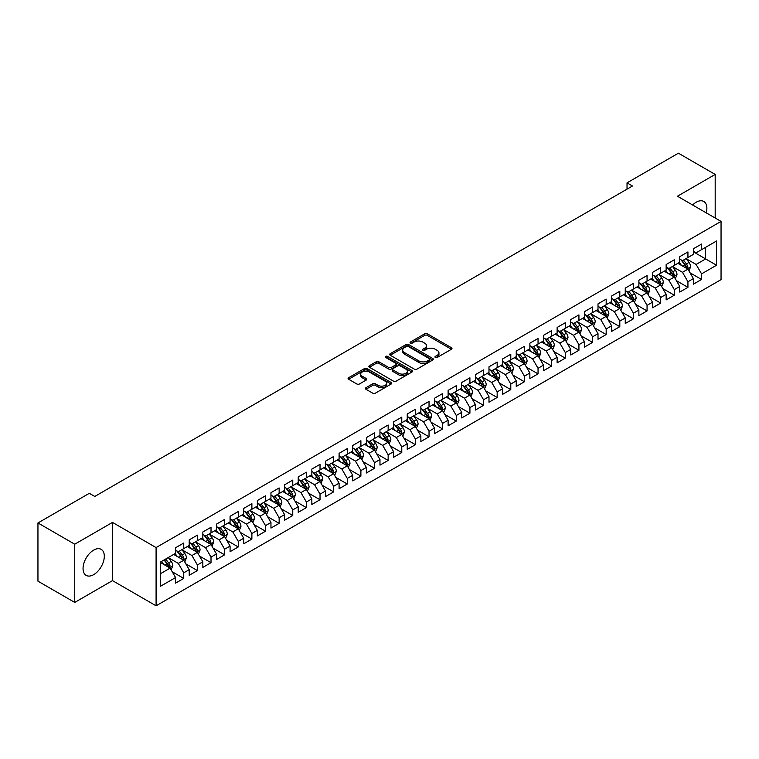 <?xml version="1.0" encoding="UTF-8"?>
<svg xmlns="http://www.w3.org/2000/svg" width="759" height="759" viewBox="0 0 759 759"><rect width="100%" height="100%" fill="white"/><g stroke="black" fill="none" stroke-linecap="round" stroke-linejoin="round"><path stroke-width="1.14" d="M435.343 357.451A1.328 0.768 0 0 0 437.212 357.451L451.425 349.254A1.888 1.091 0 0 0 451.975 348.476A1.888 1.091 0 0 0 451.425 347.707L427.345 333.808A1.888 1.091 0 0 0 424.67 333.808L410.458 342.015A1.328 0.768 0 0 0 410.069 342.556A1.328 0.768 0 0 0 410.458 343.087A1.328 0.768 0 0 0 412.336 343.087L414.177 342.034A6.053 3.491 0 0 1 422.735 342.034L424.736 343.191A6.053 3.491 0 0 1 426.511 345.658A6.053 3.491 0 0 1 424.736 348.134L422.896 349.187A1.328 0.768 0 0 0 422.516 349.728A1.328 0.768 0 0 0 422.896 350.269A1.328 0.768 0 0 0 424.774 350.269L426.615 349.216A6.053 3.491 0 0 1 435.173 349.216L437.175 350.373A6.053 3.491 0 0 1 438.949 352.84A6.053 3.491 0 0 1 437.175 355.316L435.343 356.369A1.328 0.768 0 0 0 434.954 356.91A1.328 0.768 0 0 0 435.343 357.451L435.343 356.369M93.68 574.648A15.028 8.681 120 0 0 103.499 561.404A15.028 8.681 120 0 0 101.194 549.355A15.028 8.681 120 0 0 93.68 550.104A15.028 8.681 120 0 0 83.86 563.349A15.028 8.681 120 0 0 86.165 575.388A15.028 8.681 120 0 0 93.68 574.648M706.25 212.862A15.028 8.681 120 0 0 703.764 201.467A15.028 8.681 120 0 0 696.25 202.207A15.028 8.681 120 0 0 692.654 205.015M365.952 387.707A1.888 1.091 0 0 0 365.402 388.475A1.888 1.091 0 0 0 365.952 389.253L372.707 393.153A1.888 1.091 0 0 0 375.382 393.153L391.17 384.035A1.888 1.091 0 0 0 391.72 383.267A1.888 1.091 0 0 0 391.17 382.498L367.09 368.599A1.888 1.091 0 0 0 364.415 368.599L348.637 377.707A1.888 1.091 0 0 0 348.077 378.475A1.888 1.091 0 0 0 348.637 379.253L356.796 383.959A1.888 1.091 0 0 0 359.472 383.959L366.217 380.06A1.888 1.091 0 0 0 366.777 379.291A1.888 1.091 0 0 0 366.217 378.513L362.176 376.179A5.057 2.922 0 0 1 360.696 374.111A5.057 2.922 0 0 1 363.817 371.417A5.057 2.922 0 0 1 369.329 372.052L385.183 381.198A5.057 2.922 0 0 1 386.663 383.267A5.057 2.922 0 0 1 383.542 385.961A5.057 2.922 0 0 1 378.029 385.335L375.382 383.807A1.888 1.091 0 0 0 372.707 383.807L365.952 387.707L365.952 389.253M74.743 544.203L74.743 602.418L112.484 580.626L112.484 522.41L74.743 544.203L37.95 522.96L89.325 493.303L94.771 496.443L632.475 186.002L627.029 182.862L627.029 189.152M112.484 522.41L156.088 547.581L721.05 221.41L721.05 279.625L156.088 605.805L156.088 547.581M715.187 218.023L715.187 174.437L677.445 196.23L721.05 221.41M715.187 174.437L678.394 153.195L627.029 182.862M414.31 369.13A1.888 1.091 0 0 0 416.985 369.13L432.763 360.022A1.888 1.091 0 0 0 433.323 359.254A1.888 1.091 0 0 0 432.763 358.476L408.693 344.577A1.888 1.091 0 0 0 406.018 344.577L390.23 353.694A1.888 1.091 0 0 0 389.68 354.462A1.888 1.091 0 0 0 390.23 355.231L414.31 369.13M386.141 357.745A1.328 0.768 0 0 1 387.488 357.925L411.938 372.043L396.179 381.141A1.888 1.091 0 0 1 393.504 381.141L369.434 367.242L376.189 363.371L376.189 361.796L369.434 365.696A1.888 1.091 0 0 0 368.874 366.474A1.888 1.091 0 0 0 369.434 367.242L369.434 365.696M376.189 363.371A1.888 1.091 0 0 1 378.864 363.371L378.864 361.796A1.888 1.091 0 0 0 376.189 361.796M378.864 361.796L388.627 367.432A1.888 1.091 0 0 0 391.302 367.432L395.781 364.851A1.888 1.091 0 0 0 396.331 364.073A1.888 1.091 0 0 0 395.781 363.305L385.619 357.432A1.328 0.768 0 0 1 385.23 356.891A1.328 0.768 0 0 1 386.046 356.189A1.328 0.768 0 0 1 387.488 356.351L411.966 370.487A1.888 1.091 0 0 1 412.517 371.255A1.888 1.091 0 0 1 411.966 372.033L411.966 370.487M693.384 251.855L705.652 258.933L705.652 247.292L716.553 241.001L701.563 249.654L701.563 244.066L693.384 248.781L693.384 254.369L687.939 257.519L687.939 251.931L679.76 256.656L679.76 262.234L674.315 265.384L674.315 259.796L666.136 264.521L666.136 270.109L660.681 273.249L660.681 267.671L652.512 272.386L652.512 277.974L647.057 281.124L647.057 275.536L638.879 280.251L638.879 285.839L633.433 288.989L633.433 283.401L625.255 288.126L625.255 293.705L619.809 296.854L619.809 291.266L611.631 295.991L611.631 301.579L606.175 304.72L606.175 299.131L598.007 303.856L598.007 309.444L592.551 312.585L592.551 307.006L584.373 311.721L584.373 317.309L578.927 320.459L578.927 314.871L570.749 319.586L570.749 325.175L565.294 328.324L565.294 322.736L557.125 327.461L557.125 333.04L551.67 336.19L551.67 330.601L543.491 335.326L543.491 340.914L538.046 344.055L538.046 338.476L529.867 343.191L529.867 348.779L524.422 351.929L524.422 346.341L516.243 351.056L516.243 356.645L510.788 359.794L510.788 354.206L502.619 358.931L502.619 364.51L497.164 367.66L497.164 362.071L488.986 366.796L488.986 372.384L483.54 375.525L483.54 369.937L475.362 374.661L475.362 380.25L469.916 383.39L469.916 377.811L461.738 382.527L461.738 388.115L456.282 391.264L456.282 385.676L448.114 390.392L448.114 395.98L442.658 399.13L442.658 393.541L434.48 398.266L434.48 403.845L429.034 406.995L429.034 401.407L420.856 406.131L420.856 411.72L415.41 414.86L415.41 409.281L407.232 413.997L407.232 419.585L401.777 422.735L401.777 417.146L393.608 421.862L393.608 427.45L388.153 430.6L388.153 425.012L379.974 429.736L379.974 435.315L374.529 438.465L374.529 432.877L366.35 437.601L366.35 443.19L360.895 446.33L360.895 440.742L352.726 445.467L352.726 451.055L347.271 454.195L347.271 448.616L339.093 453.332L339.093 458.92L333.647 462.07L333.647 456.482L325.469 461.197L325.469 466.785L320.023 469.935L320.023 464.347L311.845 469.071L311.845 474.65L306.389 477.8L306.389 472.212L298.221 476.937L298.221 482.525L292.765 485.665L292.765 480.086L284.587 484.802L284.587 490.39L279.141 493.54L279.141 487.952L270.963 492.667L270.963 498.255L265.517 501.405L265.517 495.817L257.339 500.542L257.339 506.12L251.884 509.27L251.884 503.682L243.715 508.407L243.715 513.995L238.26 517.135L238.26 511.547L230.081 516.272L230.081 521.86L224.636 525L224.636 519.422L216.457 524.137L216.457 529.725L211.011 532.875L211.011 527.287L202.833 532.002L202.833 537.59L197.378 540.74L197.378 535.152L189.209 539.877L189.209 545.455L183.754 548.605L183.754 543.017L175.576 547.742L175.576 553.33L160.585 561.983L160.585 586.214L175.576 577.561L170.13 568.121L160.585 562.609M716.553 241.001L716.553 265.233L701.563 273.885L696.117 264.445L686.231 258.734M690.054 272.823L701.563 279.464L701.563 273.885M701.563 279.464L693.384 284.189L693.384 278.6L687.939 281.75L682.483 272.31L672.607 266.608M676.421 280.688L687.939 287.338L687.939 281.75M687.939 287.338L679.76 292.054L679.76 286.466L674.315 289.615L668.859 280.175L658.983 274.473M662.797 288.553L674.315 295.204L674.315 289.615M674.315 295.204L666.136 299.919L666.136 294.34L660.681 297.481L655.235 288.041L645.359 282.339M649.173 296.418L660.681 303.069L660.681 297.481M660.681 303.069L652.512 307.793L652.512 302.205L647.057 305.355L641.611 295.915L631.725 290.204M635.539 304.293L647.057 310.934L647.057 305.355M647.057 310.934L638.879 315.659L638.879 310.07L633.433 313.22L627.978 303.78L618.101 298.078M621.915 312.158L633.433 318.808L633.433 313.22M633.433 318.808L625.255 323.524L625.255 317.936L619.809 321.085L614.354 311.645L604.477 305.943M608.291 320.023L619.809 326.674L619.809 321.085M619.809 326.674L611.631 331.389L611.631 325.81L606.175 328.951L600.73 319.511L590.844 313.809M594.667 327.888L606.175 334.539L606.175 328.951M606.175 334.539L598.007 339.264L598.007 333.675L592.551 336.816L587.105 327.376L577.219 321.674M581.033 335.763L592.551 342.404L592.551 336.816M592.551 342.404L584.373 347.129L584.373 341.541L578.927 344.69L573.472 335.25L563.595 329.539M567.409 343.628L578.927 350.269L578.927 344.69M578.927 350.269L570.749 354.994L570.749 349.406L565.294 352.555L559.848 343.115L549.971 337.413M553.785 351.493L565.294 358.144L565.294 352.555M565.294 358.144L557.125 362.859L557.125 357.271L551.67 360.421L546.224 350.981L536.338 345.279M540.161 359.358L551.67 366.009L551.67 360.421M551.67 366.009L543.491 370.724L543.491 365.145L538.046 368.286L532.59 358.846L522.714 353.144M526.528 367.223L538.046 373.874L538.046 368.286M538.046 373.874L529.867 378.599L529.867 373.011L524.422 376.16L518.966 366.72L509.09 361.009M512.904 375.098L524.422 381.739L524.422 376.16M524.422 381.739L516.243 386.464L516.243 380.876L510.788 384.026L505.342 374.585L495.466 368.883M499.28 382.963L510.788 389.614L510.788 384.026M510.788 389.614L502.619 394.329L502.619 388.741L497.164 391.891L491.718 382.451L481.832 376.749M485.656 390.828L497.164 397.479L497.164 391.891M497.164 397.479L488.986 402.194L488.986 396.615L483.54 399.756L478.085 390.316L468.208 384.614M472.022 398.693L483.54 405.344L483.54 399.756M483.54 405.344L475.362 410.069L475.362 404.481L469.916 407.621L464.461 398.181L454.584 392.479M458.398 406.568L469.916 413.209L469.916 407.621M469.916 413.209L461.738 417.934L461.738 412.346L456.282 415.496L450.837 406.056L440.96 400.344M444.774 414.433L456.282 421.074L456.282 415.496M456.282 421.074L448.114 425.799L448.114 420.211L442.658 423.361L437.212 413.921L427.326 408.219M431.14 422.298L442.658 428.949L442.658 423.361M442.658 428.949L434.48 433.664L434.48 428.076L429.034 431.226L423.579 421.786L413.702 416.084M417.516 430.163L429.034 436.814L429.034 431.226M429.034 436.814L420.856 441.529L420.856 435.951L415.41 439.091L409.955 429.651L400.078 423.949M403.892 438.028L415.41 444.679L415.41 439.091M415.41 444.679L407.232 449.404L407.232 443.816L401.777 446.966L396.331 437.526L386.445 431.814M390.268 445.903L401.777 452.544L401.777 446.966M401.777 452.544L393.608 457.269L393.608 451.681L388.153 454.831L382.707 445.391L372.821 439.689M376.635 453.768L388.153 460.419L388.153 454.831M388.153 460.419L379.974 465.134L379.974 459.546L374.529 462.696L369.073 453.256L359.197 447.554M363.011 461.633L374.529 468.284L374.529 462.696M374.529 468.284L366.35 472.999L366.35 467.421L360.895 470.561L355.449 461.121L345.573 455.419M349.387 469.498L360.895 476.149L360.895 470.561M360.895 476.149L352.726 480.874L352.726 475.286L347.271 478.426L341.825 468.986L331.939 463.284M335.763 477.373L347.271 484.014L347.271 478.426M347.271 484.014L339.093 488.739L339.093 483.151L333.647 486.301L328.192 476.861L318.315 471.149M322.129 485.238L333.647 491.879L333.647 486.301M333.647 491.879L325.469 496.604L325.469 491.016L320.023 494.166L314.568 484.726L304.691 479.024M308.505 493.103L320.023 499.754L320.023 494.166M320.023 499.754L311.845 504.469L311.845 498.881L306.389 502.031L300.943 492.591L291.067 486.889M294.881 500.968L306.389 507.619L306.389 502.031M306.389 507.619L298.221 512.334L298.221 506.756L292.765 509.896L287.319 500.456L277.433 494.754M281.257 508.834L292.765 515.484L292.765 509.896M292.765 515.484L284.587 520.209L284.587 514.621L279.141 517.771L273.686 508.321L263.809 502.619M267.623 516.708L279.141 523.349L279.141 517.771M279.141 523.349L270.963 528.074L270.963 522.486L265.517 525.636L260.062 516.196L250.185 510.494M253.999 524.573L265.517 531.224L265.517 525.636M265.517 531.224L257.339 535.939L257.339 530.351L251.884 533.501L246.438 524.061L236.561 518.359M240.375 532.438L251.884 539.089L251.884 533.501M251.884 539.089L243.715 543.805L243.715 538.226L238.26 541.366L232.814 531.926L222.928 526.224M226.742 540.304L238.26 546.954L238.26 541.366M238.26 546.954L230.081 551.679L230.081 546.091L224.636 549.231L219.18 539.791L209.304 534.089M213.118 548.178L224.636 554.82L224.636 549.231M224.636 554.82L216.457 559.544L216.457 553.956L211.011 557.106L205.556 547.666L195.68 541.954M199.494 556.043L211.011 562.685L211.011 557.106M211.011 562.685L202.833 567.409L202.833 561.821L197.378 564.971L191.932 555.531L182.046 549.829M185.87 563.909L197.378 570.559L197.378 564.971M197.378 570.559L189.209 575.275L189.209 569.686L183.754 572.836L178.308 563.396L168.422 557.694M172.236 571.774L183.754 578.424L183.754 572.836M183.754 578.424L175.576 583.14L175.576 577.561M175.576 550.18L178.308 551.755L183.754 548.605M160.585 573.624L170.13 568.121M189.209 542.315L191.932 543.89L197.378 540.74M178.308 563.396L183.754 560.246L173.669 554.431M189.209 569.686L183.754 560.246M202.833 534.44L205.556 536.015L211.011 532.875M191.932 555.531L197.378 552.381L187.293 546.556M202.833 561.821L197.378 552.381M216.457 526.575L219.18 528.15L224.636 525M205.556 547.666L211.011 544.516L200.926 538.691M216.457 553.956L211.011 544.516M230.081 518.71L232.814 520.285L238.26 517.135M219.18 539.791L224.636 536.651L214.55 530.826M230.081 546.091L224.636 536.651M243.715 510.845L246.438 512.42L251.884 509.27M232.814 531.926L238.26 528.776L228.174 522.96M243.715 538.226L238.26 528.776M257.339 502.98L260.062 504.545L265.517 501.405M246.438 524.061L251.884 520.911L241.808 515.095M257.339 530.351L251.884 520.911M270.963 495.105L273.686 496.68L279.141 493.54M260.062 516.196L265.517 513.046L255.432 507.221M270.963 522.486L265.517 513.046M284.587 487.24L287.319 488.815L292.765 485.665M273.686 508.321L279.141 505.181L269.056 499.356M284.587 514.621L279.141 505.181M298.221 479.375L300.943 480.95L306.389 477.8M287.319 500.456L292.765 497.316L282.68 491.49M298.221 506.756L292.765 497.316M311.845 471.51L314.568 473.085L320.023 469.935M300.943 492.591L306.389 489.441L296.314 483.625M311.845 498.881L306.389 489.441M325.469 463.645L328.192 465.21L333.647 462.07M314.568 484.726L320.023 481.576L309.938 475.76M325.469 491.016L320.023 481.576M339.093 455.77L341.825 457.345L347.271 454.195M328.192 476.861L333.647 473.711L323.562 467.886M339.093 483.151L333.647 473.711M352.726 447.905L355.449 449.48L360.895 446.33M341.825 468.986L347.271 465.846L337.186 460.02M352.726 475.286L347.271 465.846M366.35 440.04L369.073 441.615L374.529 438.465M355.449 461.121L360.895 457.971L350.819 452.155M366.35 467.421L360.895 457.971M379.974 432.175L382.707 433.74L388.153 430.6M369.073 453.256L374.529 450.106L364.443 444.29M379.974 459.546L374.529 450.106M393.608 424.3L396.331 425.875L401.777 422.735M382.707 445.391L388.153 442.241L378.067 436.416M393.608 451.681L388.153 442.241M407.232 416.435L409.955 418.01L415.41 414.86M396.331 437.526L401.777 434.376L391.691 428.55M407.232 443.816L401.777 434.376M420.856 408.57L423.579 410.145L429.034 406.995M409.955 429.651L415.41 426.511L405.325 420.685M420.856 435.951L415.41 426.511M434.48 400.705L437.212 402.279L442.658 399.13M423.579 421.786L429.034 418.636L418.949 412.82M434.48 428.076L429.034 418.636M448.114 392.839L450.837 394.405L456.282 391.264M437.212 413.921L442.658 410.771L432.573 404.955M448.114 420.211L442.658 410.771M461.738 384.965L464.461 386.54L469.916 383.39M450.837 406.056L456.282 402.906L446.197 397.08M461.738 412.346L456.282 402.906M475.362 377.1L478.085 378.675L483.54 375.525M464.461 398.181L469.916 395.041L459.831 389.215M475.362 404.481L469.916 395.041M488.986 369.235L491.718 370.809L497.164 367.66M478.085 390.316L483.54 387.166L473.455 381.35M488.986 396.615L483.54 387.166M502.619 361.369L505.342 362.935L510.788 359.794M491.718 382.451L497.164 379.301L487.079 373.485M502.619 388.741L497.164 379.301M516.243 353.495L518.966 355.07L524.422 351.929M505.342 374.585L510.788 371.436L500.712 365.61M516.243 380.876L510.788 371.436M529.867 345.63L532.59 347.205L538.046 344.055M518.966 366.72L524.422 363.57L514.336 357.745M529.867 373.011L524.422 363.57M543.491 337.764L546.224 339.339L551.67 336.19M532.59 358.846L538.046 355.705L527.96 349.88M543.491 365.145L538.046 355.705M557.125 329.899L559.848 331.474L565.294 328.324M546.224 350.981L551.67 347.831L541.584 342.015M557.125 357.271L551.67 347.831M570.749 322.034L573.472 323.6L578.927 320.459M559.848 343.115L565.294 339.966L555.218 334.15M570.749 349.406L565.294 339.966M584.373 314.16L587.105 315.735L592.551 312.585M573.472 335.25L578.927 332.1L568.842 326.275M584.373 341.541L578.927 332.1M598.007 306.294L600.73 307.869L606.175 304.72M587.105 327.376L592.551 324.235L582.466 318.41M598.007 333.675L592.551 324.235M611.631 298.429L614.354 300.004L619.809 296.854M600.73 319.511L606.175 316.37L596.09 310.545M611.631 325.81L606.175 316.37M625.255 290.564L627.978 292.13L633.433 288.989M614.354 311.645L619.809 308.496L609.724 302.68M625.255 317.936L619.809 308.496M638.879 282.69L641.611 284.264L647.057 281.124M627.978 303.78L633.433 300.63L623.348 294.805M638.879 310.07L633.433 300.63M652.512 274.824L655.235 276.399L660.681 273.249M641.611 295.915L647.057 292.765L636.972 286.94M652.512 302.205L647.057 292.765M666.136 266.959L668.859 268.534L674.315 265.384M655.235 288.041L660.681 284.9L650.596 279.075M666.136 294.34L660.681 284.9M679.76 259.094L682.483 260.669L687.939 257.519M668.859 280.175L674.315 277.026L664.229 271.21M679.76 286.466L674.315 277.026M693.384 251.229L696.117 252.794L701.563 249.654M682.483 272.31L687.939 269.16L677.853 263.345M693.384 278.6L687.939 269.16M37.95 522.96L37.95 581.176L74.743 602.418M112.484 580.626L156.088 605.805M696.117 264.445L705.652 258.933L716.553 265.233M435.865 357.641L437.175 356.882A6.053 3.491 0 0 0 438.949 354.415L438.949 352.84M426.511 345.658L426.511 347.233A6.053 3.491 0 0 1 424.736 349.7L423.427 350.459M451.396 349.263L427.345 335.383A1.888 1.091 0 0 0 424.67 335.383L410.989 343.277M432.744 360.041L408.693 346.151A1.888 1.091 0 0 0 406.018 346.151L390.259 355.25M429.423 359.794A1.328 0.768 0 0 0 429.812 359.254A1.328 0.768 0 0 0 429.423 358.713L408.285 346.512A1.328 0.768 0 0 0 406.416 346.512L404.471 347.631A6.053 3.491 0 0 0 402.706 350.098A6.053 3.491 0 0 0 404.471 352.574L418.921 360.914A6.053 3.491 0 0 0 427.478 360.914L429.423 359.794L429.423 361.36A1.328 0.768 0 0 0 429.812 360.819L429.812 359.254M402.706 350.098L402.706 351.673A6.053 3.491 0 0 0 404.471 354.14L404.471 352.574M429.423 361.36L427.478 362.479A6.053 3.491 0 0 1 418.921 362.479L404.471 354.14M378.864 363.371L388.627 369.007A1.888 1.091 0 0 0 391.302 369.007L395.781 366.426A1.888 1.091 0 0 0 396.331 365.648L396.331 364.073M398.76 373.286A5.057 2.922 0 0 0 404.272 373.921A5.057 2.922 0 0 0 407.393 371.217A5.057 2.922 0 0 0 405.913 369.159L400.325 365.933A1.888 1.091 0 0 0 397.65 365.933L393.171 368.513A1.888 1.091 0 0 0 392.621 369.291A1.888 1.091 0 0 0 393.171 370.06L398.76 373.286L398.76 374.861A5.057 2.922 0 0 0 404.272 375.496A5.057 2.922 0 0 0 407.393 372.792L407.393 371.217M392.621 369.291L392.621 370.866A1.888 1.091 0 0 0 393.171 371.635L393.171 370.06M398.76 374.861L393.171 371.635M386.663 383.267L386.663 384.841A5.057 2.922 0 0 1 383.542 387.536A5.057 2.922 0 0 1 378.029 386.91L375.382 385.382A1.888 1.091 0 0 0 372.707 385.382L365.98 389.263M360.696 374.111L360.696 375.686A5.057 2.922 0 0 0 362.176 377.754L362.176 376.179M366.217 378.513L366.217 380.06L362.176 377.754M391.141 384.054L367.09 370.164A1.888 1.091 0 0 0 364.415 370.164L348.656 379.263M688.944 270.906L690.633 266.788A5.104 2.951 -120 0 0 689.001 262.434L686.108 258.572M681.497 265.441L679.296 262.51M686.971 268.61L687.882 267.007A5.104 2.951 -120 0 0 686.421 263.933L683.517 260.071M681.867 260.309L685.443 265.081A2.6 1.499 60 0 1 685.918 265.868L687.882 267.007M680.975 259.787L684.779 264.872A5.104 2.951 60 0 1 686.24 267.946L686.345 268.24M675.32 278.781L677.009 274.654A5.104 2.951 -120 0 0 675.377 270.308L672.483 266.437M667.873 273.316L665.671 270.375M673.347 276.475L674.248 274.872A5.104 2.951 -120 0 0 672.787 271.798L669.893 267.936M668.243 268.174L671.819 272.946A2.6 1.499 60 0 1 672.294 273.743L674.248 274.872M667.341 267.661L671.155 272.747A5.104 2.951 60 0 1 672.616 275.811L672.721 276.115M661.696 286.646L663.385 282.519A5.104 2.951 -120 0 0 661.753 278.173L658.859 274.312M654.249 281.181L652.047 278.24M659.723 284.34L660.624 282.737A5.104 2.951 -120 0 0 659.163 279.663L656.269 275.802M654.619 276.039L658.195 280.821A2.6 1.499 60 0 1 658.66 281.608L660.624 282.737M653.717 275.526L657.531 280.612A5.104 2.951 60 0 1 658.992 283.686L659.097 283.98M648.063 294.511L649.751 290.384A5.104 2.951 -120 0 0 648.129 286.039L645.235 282.177M640.615 289.046L638.414 286.105M646.099 292.206L647 290.602A5.104 2.951 -120 0 0 645.539 287.538L642.645 283.667M640.985 283.913L644.562 288.686A2.6 1.499 60 0 1 645.036 289.473L647 290.602M640.093 283.392L643.898 288.477A5.104 2.951 60 0 1 645.359 291.551L645.463 291.845M634.439 302.376L636.127 298.259A5.104 2.951 -120 0 0 634.496 293.904L631.602 290.042M626.991 296.911L624.79 293.98M632.465 300.08L633.376 298.477A5.104 2.951 -120 0 0 631.905 295.403L629.012 291.541M627.361 291.779L630.938 296.551A2.6 1.499 60 0 1 631.412 297.338L633.376 298.477M626.469 291.257L630.274 296.342A5.104 2.951 60 0 1 631.735 299.416L631.839 299.71M620.815 310.241L622.503 306.124A5.104 2.951 -120 0 0 620.871 301.769L617.978 297.907M613.367 304.776L611.166 301.845M618.841 307.945L619.742 306.342A5.104 2.951 -120 0 0 618.281 303.268L615.388 299.407M613.737 299.644L617.314 304.416A2.6 1.499 60 0 1 617.788 305.203L619.742 306.342M612.836 299.122L616.65 304.217A5.104 2.951 60 0 1 618.111 307.281L618.215 307.575M607.191 318.116L608.879 313.989A5.104 2.951 -120 0 0 607.247 309.644L604.354 305.773M599.743 312.651L597.542 309.71M605.217 315.81L606.118 314.207A5.104 2.951 -120 0 0 604.657 311.133L601.764 307.272M600.113 307.509L603.69 312.281A2.6 1.499 60 0 1 604.155 313.078L606.118 314.207M599.212 306.997L603.025 312.082A5.104 2.951 60 0 1 604.487 315.156L604.591 315.45M593.557 325.981L595.246 321.854A5.104 2.951 -120 0 0 593.623 317.509L590.72 313.647M586.109 320.516L583.908 317.575M591.593 323.676L592.494 322.072A5.104 2.951 -120 0 0 591.033 318.998L588.14 315.137M586.479 315.383L590.056 320.156A2.6 1.499 60 0 1 590.53 320.943L592.494 322.072M585.587 314.862L589.392 319.947A5.104 2.951 60 0 1 590.853 323.021L590.957 323.315M579.933 333.846L581.622 329.719A5.104 2.951 -120 0 0 579.99 325.374L577.096 321.512M572.485 328.381L570.284 325.44M577.96 331.541L578.861 329.937A5.104 2.951 -120 0 0 577.4 326.873L574.506 323.002M572.855 323.249L576.432 328.021A2.6 1.499 60 0 1 576.906 328.808L578.861 329.937M571.954 322.727L575.768 327.812A5.104 2.951 60 0 1 577.229 330.886L577.333 331.18M566.309 341.711L567.998 337.594A5.104 2.951 -120 0 0 566.366 333.239L563.472 329.378M558.861 336.246L556.66 333.315M564.335 339.415L565.237 337.812A5.104 2.951 -120 0 0 563.776 334.738L560.882 330.877M559.231 331.114L562.808 335.886A2.6 1.499 60 0 1 563.282 336.673L565.237 337.812M558.33 330.592L562.144 335.677A5.104 2.951 60 0 1 563.605 338.751L563.709 339.045M552.685 349.576L554.374 345.459A5.104 2.951 -120 0 0 552.742 341.114L549.848 337.243M545.228 344.121L543.036 341.18M550.711 347.28L551.613 345.677A5.104 2.951 -120 0 0 550.152 342.603L547.258 338.742M545.607 338.979L549.174 343.751A2.6 1.499 60 0 1 549.649 344.548L551.613 345.677M544.706 338.467L548.52 343.552A5.104 2.951 60 0 1 549.981 346.616L550.076 346.92M539.051 357.451L540.74 353.324A5.104 2.951 -120 0 0 539.118 348.979L536.215 345.117M531.604 351.986L529.403 349.045M537.087 355.146L537.989 353.542A5.104 2.951 -120 0 0 536.528 350.468L533.634 346.607M531.974 346.844L535.55 351.626A2.6 1.499 60 0 1 536.025 352.413L537.989 353.542M531.082 346.332L534.886 351.417A5.104 2.951 60 0 1 536.347 354.491L536.452 354.785M525.427 365.316L527.116 361.189A5.104 2.951 -120 0 0 525.484 356.844L522.59 352.982M517.98 359.851L515.778 356.91M523.454 363.011L524.355 361.407A5.104 2.951 -120 0 0 522.894 358.343L520 354.472M518.35 354.719L521.926 359.491A2.6 1.499 60 0 1 522.401 360.278L524.355 361.407M517.448 354.197L521.262 359.282A5.104 2.951 60 0 1 522.723 362.356L522.828 362.65M511.803 373.181L513.492 369.064A5.104 2.951 -120 0 0 511.86 364.709L508.966 360.848M504.356 367.717L502.154 364.785M509.83 370.876L510.731 369.282A5.104 2.951 -120 0 0 509.27 366.208L506.376 362.347M504.726 362.584L508.302 367.356A2.6 1.499 60 0 1 508.767 368.143L510.731 369.282M503.824 362.062L507.638 367.147A5.104 2.951 60 0 1 509.099 370.221L509.204 370.515M498.17 381.046L499.858 376.929A5.104 2.951 -120 0 0 498.236 372.574L495.342 368.713M490.722 375.582L488.521 372.65M496.206 378.75L497.107 377.147A5.104 2.951 -120 0 0 495.646 374.073L492.752 370.212M491.101 370.449L494.669 375.221A2.6 1.499 60 0 1 495.143 376.009L497.107 377.147M490.2 369.927L494.005 375.022A5.104 2.951 60 0 1 495.475 378.086L495.57 378.38M484.546 388.921L486.234 384.794A5.104 2.951 -120 0 0 484.603 380.449L481.709 376.578M477.098 383.456L474.897 380.515M482.572 386.616L483.483 385.012A5.104 2.951 -120 0 0 482.022 381.938L479.119 378.077M477.468 378.314L481.045 383.086A2.6 1.499 60 0 1 481.519 383.883L483.483 385.012M476.576 377.802L480.381 382.887A5.104 2.951 60 0 1 481.842 385.961L481.946 386.255M470.922 396.786L472.61 392.659A5.104 2.951 -120 0 0 470.978 388.314L468.085 384.452M463.474 391.321L461.273 388.38M468.948 394.481L469.849 392.877A5.104 2.951 -120 0 0 468.388 389.803L465.495 385.942M463.844 386.189L467.421 390.961A2.6 1.499 60 0 1 467.895 391.748L469.849 392.877M462.943 385.667L466.757 390.752A5.104 2.951 60 0 1 468.218 393.826L468.322 394.12M457.298 404.651L458.986 400.524A5.104 2.951 -120 0 0 457.354 396.179L454.461 392.318M449.85 399.187L447.649 396.245M455.324 402.346L456.225 400.743A5.104 2.951 -120 0 0 454.764 397.678L451.871 393.807M450.22 394.054L453.797 398.826A2.6 1.499 60 0 1 454.262 399.613L456.225 400.743M449.319 393.532L453.132 398.617A5.104 2.951 60 0 1 454.594 401.691L454.698 401.985M443.664 412.517L445.353 408.399A5.104 2.951 -120 0 0 443.73 404.044L440.837 400.183M436.216 407.052L434.015 404.12M441.7 410.221L442.601 408.617A5.104 2.951 -120 0 0 441.14 405.543L438.247 401.682M436.586 401.919L440.163 406.691A2.6 1.499 60 0 1 440.637 407.479L442.601 408.617M435.694 401.397L439.499 406.482A5.104 2.951 60 0 1 440.96 409.556L441.064 409.851M430.04 420.382L431.729 416.264A5.104 2.951 -120 0 0 430.097 411.919L427.203 408.048M422.592 414.917L420.391 411.985M428.067 418.086L428.977 416.482A5.104 2.951 -120 0 0 427.507 413.408L424.613 409.547M422.962 409.784L426.539 414.556A2.6 1.499 60 0 1 427.013 415.353L428.977 416.482M422.07 409.272L425.875 414.357A5.104 2.951 60 0 1 427.336 417.422L427.44 417.725M416.416 428.256L418.105 424.129A5.104 2.951 -120 0 0 416.473 419.784L413.579 415.923M408.968 422.791L406.767 419.85M414.442 425.951L415.344 424.347A5.104 2.951 -120 0 0 413.883 421.273L410.989 417.412M409.338 417.649L412.915 422.421A2.6 1.499 60 0 1 413.389 423.218L415.344 424.347M408.437 417.137L412.251 422.222A5.104 2.951 60 0 1 413.712 425.296L413.816 425.59M402.792 436.121L404.481 431.994A5.104 2.951 -120 0 0 402.849 427.649L399.955 423.788M395.344 430.657L393.143 427.715M400.818 433.816L401.72 432.213A5.104 2.951 -120 0 0 400.259 429.148L397.365 425.277M395.714 425.524L399.291 430.296A2.6 1.499 60 0 1 399.756 431.084L401.72 432.213M394.813 425.002L398.627 430.087A5.104 2.951 60 0 1 400.088 433.161L400.192 433.455M389.158 443.987L390.847 439.869A5.104 2.951 -120 0 0 389.225 435.514L386.322 431.653M381.711 438.522L379.509 435.59M387.194 441.681L388.096 440.087A5.104 2.951 -120 0 0 386.635 437.013L383.741 433.152M382.081 433.389L385.657 438.161A2.6 1.499 60 0 1 386.132 438.949L388.096 440.087M381.189 432.867L384.993 437.952A5.104 2.951 60 0 1 386.454 441.026L386.559 441.321M375.534 451.852L377.223 447.734A5.104 2.951 -120 0 0 375.591 443.379L372.697 439.518M368.087 446.387L365.885 443.455M373.561 449.556L374.462 447.952A5.104 2.951 -120 0 0 373.001 444.878L370.107 441.017M368.457 441.254L372.033 446.026A2.6 1.499 60 0 1 372.508 446.814L374.462 447.952M367.555 440.732L371.369 445.827A5.104 2.951 60 0 1 372.83 448.892L372.935 449.186M361.91 459.726L363.599 455.599A5.104 2.951 -120 0 0 361.967 451.254L359.073 447.383M354.462 454.262L352.261 451.32M359.937 457.421L360.838 455.817A5.104 2.951 -120 0 0 359.377 452.743L356.483 448.882M354.832 449.119L358.409 453.891A2.6 1.499 60 0 1 358.884 454.688L360.838 455.817M353.931 448.607L357.745 453.692A5.104 2.951 60 0 1 359.206 456.757L359.311 457.06M348.286 467.591L349.975 463.464A5.104 2.951 -120 0 0 348.343 459.119L345.449 455.258M340.829 462.127L338.637 459.186M346.313 465.286L347.214 463.683A5.104 2.951 -120 0 0 345.753 460.609L342.859 456.747M341.208 456.994L344.776 461.766A2.6 1.499 60 0 1 345.25 462.554L347.214 463.683M340.307 456.472L344.121 461.557A5.104 2.951 60 0 1 345.582 464.631L345.687 464.925M334.653 475.457L336.341 471.33A5.104 2.951 -120 0 0 334.719 466.984L331.816 463.123M327.205 469.992L325.004 467.051M332.689 473.151L333.59 471.548A5.104 2.951 -120 0 0 332.129 468.483L329.235 464.612M327.575 464.859L331.152 469.631A2.6 1.499 60 0 1 331.626 470.419L333.59 471.548M326.683 464.337L330.488 469.423A5.104 2.951 60 0 1 331.949 472.496L332.053 472.791M321.029 483.322L322.717 479.204A5.104 2.951 -120 0 0 321.085 474.849L318.192 470.988M313.581 477.857L311.38 474.925M319.055 481.026L319.956 479.422A5.104 2.951 -120 0 0 318.495 476.348L315.602 472.487M313.951 472.724L317.528 477.496A2.6 1.499 60 0 1 318.002 478.284L319.956 479.422M313.05 472.202L316.864 477.288A5.104 2.951 60 0 1 318.325 480.362L318.429 480.656M307.404 491.187L309.093 487.069A5.104 2.951 -120 0 0 307.461 482.724L304.568 478.853M299.957 485.722L297.756 482.79M305.431 488.891L306.332 487.287A5.104 2.951 -120 0 0 304.871 484.214L301.978 480.352M300.327 480.589L303.904 485.362A2.6 1.499 60 0 1 304.368 486.158L306.332 487.287M299.425 480.077L303.239 485.162A5.104 2.951 60 0 1 304.701 488.227L304.805 488.53M293.771 499.061L295.46 494.934A5.104 2.951 -120 0 0 293.837 490.589L290.944 486.718M286.323 493.597L284.122 490.656M291.807 496.756L292.708 495.153A5.104 2.951 -120 0 0 291.247 492.079L288.354 488.217M286.703 488.454L290.27 493.227A2.6 1.499 60 0 1 290.744 494.024L292.708 495.153M285.801 487.942L289.606 493.027A5.104 2.951 60 0 1 291.077 496.101L291.171 496.395M280.147 506.927L281.836 502.8A5.104 2.951 -120 0 0 280.204 498.454L277.31 494.593M272.699 501.462L270.498 498.521M278.173 504.621L279.084 503.018A5.104 2.951 -120 0 0 277.623 499.953L274.72 496.082M273.069 496.329L276.646 501.101A2.6 1.499 60 0 1 277.12 501.889L279.084 503.018M272.177 495.807L275.982 500.893A5.104 2.951 60 0 1 277.443 503.967L277.547 504.261M266.523 514.792L268.212 510.674A5.104 2.951 -120 0 0 266.58 506.319L263.686 502.458M259.075 509.327L256.874 506.395M264.549 512.486L265.451 510.892A5.104 2.951 -120 0 0 263.99 507.818L261.096 503.948M259.445 504.194L263.022 508.966A2.6 1.499 60 0 1 263.496 509.754L265.451 510.892M258.544 503.672L262.358 508.758A5.104 2.951 60 0 1 263.819 511.832L263.923 512.126M252.899 522.657L254.588 518.539A5.104 2.951 -120 0 0 252.956 514.185L250.062 510.323M245.451 517.192L243.25 514.26M250.925 520.361L251.827 518.758A5.104 2.951 -120 0 0 250.366 515.684L247.472 511.822M245.821 512.059L249.398 516.832A2.6 1.499 60 0 1 249.863 517.619L251.827 518.758M244.92 511.538L248.734 516.632A5.104 2.951 60 0 1 250.195 519.697L250.299 519.991M239.265 530.532L240.954 526.404A5.104 2.951 -120 0 0 239.332 522.059L236.438 518.188M231.818 525.067L229.616 522.126M237.301 528.226L238.203 526.623A5.104 2.951 -120 0 0 236.742 523.549L233.848 519.687M232.197 519.924L235.764 524.697A2.6 1.499 60 0 1 236.239 525.494L238.203 526.623M231.296 519.412L235.1 524.497A5.104 2.951 60 0 1 236.561 527.562L236.666 527.866M225.641 538.397L227.33 534.27A5.104 2.951 -120 0 0 225.698 529.924L222.804 526.063M218.194 532.932L215.992 529.991M223.668 536.091L224.579 534.488A5.104 2.951 -120 0 0 223.118 531.414L220.214 527.552M218.564 527.799L222.14 532.571A2.6 1.499 60 0 1 222.615 533.359L224.579 534.488M217.672 527.277L221.476 532.363A5.104 2.951 60 0 1 222.937 535.437L223.042 535.731M212.017 546.262L213.706 542.135A5.104 2.951 -120 0 0 212.074 537.789L209.18 533.928M204.569 540.797L202.368 537.856M210.044 543.956L210.945 542.353A5.104 2.951 -120 0 0 209.484 539.288L206.59 535.418M204.939 535.664L208.516 540.436A2.6 1.499 60 0 1 208.991 541.224L210.945 542.353M204.038 535.142L207.852 540.228A5.104 2.951 60 0 1 209.313 543.302L209.418 543.596M198.393 554.127L200.082 550.009A5.104 2.951 -120 0 0 198.45 545.655L195.556 541.793M190.945 548.662L188.744 545.73M196.42 551.831L197.321 550.228A5.104 2.951 -120 0 0 195.86 547.154L192.966 543.292M191.315 543.529L194.892 548.302A2.6 1.499 60 0 1 195.357 549.089L197.321 550.228M190.414 543.008L194.228 548.093A5.104 2.951 60 0 1 195.689 551.167L195.794 551.461M184.76 561.992L186.448 557.874A5.104 2.951 -120 0 0 184.826 553.529L181.923 549.658M177.312 556.527L175.111 553.596M182.796 559.696L183.697 558.093A5.104 2.951 -120 0 0 182.236 555.019L179.342 551.157M177.682 551.395L181.259 556.167A2.6 1.499 60 0 1 181.733 556.964L183.697 558.093M176.79 550.882L180.595 555.967A5.104 2.951 60 0 1 182.056 559.032L182.16 559.336M171.136 569.867L172.824 565.74A5.104 2.951 -120 0 0 171.192 561.394L168.299 557.523M163.688 564.402L161.487 561.461M169.162 567.561L170.073 565.958A5.104 2.951 -120 0 0 168.602 562.884L165.709 559.022M164.428 559.763L167.635 564.032A2.6 1.499 60 0 1 168.109 564.829L170.073 565.958M164.077 559.971L166.971 563.833A5.104 2.951 60 0 1 168.432 566.907L168.536 567.201M437.175 356.882L437.175 355.316M422.896 350.269L422.896 349.187M424.736 349.7L424.736 348.134M410.458 343.087L410.458 342.015M424.67 335.383L424.67 333.808M427.345 335.383L427.345 333.808M451.425 349.254L451.425 347.707M390.23 355.231L390.23 353.694M406.018 346.151L406.018 344.577M408.693 346.151L408.693 344.577M432.763 360.022L432.763 358.476M418.921 362.479L418.921 360.914M427.478 362.479L427.478 360.914M388.627 369.007L388.627 367.432M391.302 369.007L391.302 367.432M395.781 366.426L395.781 364.851M387.488 357.925L387.488 356.351M372.707 385.382L372.707 383.807M375.382 385.382L375.382 383.807M378.029 386.91L378.029 385.335M348.637 379.253L348.637 377.707M364.415 370.164L364.415 368.599M367.09 370.164L367.09 368.599M391.17 384.035L391.17 382.498M687.293 268.79L690.605 266.883M686.421 263.933L689.001 262.434M682.645 266.105L684.779 264.872M673.669 276.656L676.971 274.749M672.787 271.798L675.377 270.308M669.021 273.98L671.155 272.747M660.045 284.53L663.347 282.623M659.163 279.663L661.753 278.173M655.396 281.845L657.531 280.612M646.421 292.395L649.723 290.488M645.539 287.538L648.129 286.039M641.772 289.71L643.898 288.477M632.788 300.26L636.099 298.353M631.905 295.403L634.496 293.904M628.139 297.575L630.274 296.342M619.164 308.126L622.465 306.219M618.281 303.268L620.871 301.769M614.515 305.441L616.65 304.217M605.54 316L608.841 314.084M604.657 311.133L607.247 309.644M600.891 313.315L603.025 312.082M591.916 323.865L595.217 321.958M591.033 318.998L593.623 317.509M587.257 321.18L589.392 319.947M578.282 331.73L581.593 329.823M577.4 326.873L579.99 325.374M573.633 329.045L575.768 327.812M564.658 339.596L567.96 337.689M563.776 334.738L566.366 333.239M560.009 336.911L562.144 335.677M551.034 347.461L554.336 345.554M550.152 342.603L552.742 341.114M546.385 344.776L548.52 343.552M537.4 355.335L540.712 353.428M536.528 350.468L539.118 348.979M532.752 352.65L534.886 351.417M523.776 363.2L527.078 361.293M522.894 358.343L525.484 356.844M519.128 360.516L521.262 359.282M510.152 371.066L513.454 369.159M509.27 366.208L511.86 364.709M505.503 368.381L507.638 367.147M496.528 378.931L499.83 377.024M495.646 374.073L498.236 372.574M491.879 376.246L494.005 375.022M482.895 386.805L486.206 384.889M482.022 381.938L484.603 380.449M478.246 384.12L480.381 382.887M469.271 394.671L472.572 392.764M468.388 389.803L470.978 388.314M464.622 391.986L466.757 390.752M455.647 402.536L458.948 400.629M454.764 397.678L457.354 396.179M450.998 399.851L453.132 398.617M442.023 410.401L445.324 408.494M441.14 405.543L443.73 404.044M437.374 407.716L439.499 406.482M428.389 418.266L431.7 416.359M427.507 413.408L430.097 411.919M423.74 415.581L425.875 414.357M414.765 426.141L418.067 424.234M413.883 421.273L416.473 419.784M410.116 423.456L412.251 422.222M401.141 434.006L404.443 432.099M400.259 429.148L402.849 427.649M396.492 431.321L398.627 430.087M387.517 441.871L390.819 439.964M386.635 437.013L389.225 435.514M382.859 439.186L384.993 437.952M373.883 449.736L377.195 447.829M373.001 444.878L375.591 443.379M369.235 447.051L371.369 445.827M360.259 457.611L363.561 455.694M359.377 452.743L361.967 451.254M355.61 454.926L357.745 453.692M346.635 465.476L349.937 463.569M345.753 460.609L348.343 459.119M341.986 462.791L344.121 461.557M333.002 473.341L336.313 471.434M332.129 468.483L334.719 466.984M328.353 470.656L330.488 469.423M319.378 481.206L322.679 479.299M318.495 476.348L321.085 474.849M314.729 478.521L316.864 477.288M305.754 489.071L309.055 487.164M304.871 484.214L307.461 482.724M301.105 486.386L303.239 485.162M292.13 496.946L295.431 495.039M291.247 492.079L293.837 490.589M287.481 494.261L289.606 493.027M278.496 504.811L281.807 502.904M277.623 499.953L280.204 498.454M273.847 502.126L275.982 500.893M264.872 512.676L268.174 510.769M263.99 507.818L266.58 506.319M260.223 509.991L262.358 508.758M251.248 520.541L254.55 518.634M250.366 515.684L252.956 514.185M246.599 517.856L248.734 516.632M237.624 528.406L240.926 526.499M236.742 523.549L239.332 522.059M232.975 525.731L235.1 524.497M223.99 536.281L227.302 534.374M223.118 531.414L225.698 529.924M219.342 533.596L221.476 532.363M210.366 544.146L213.668 542.239M209.484 539.288L212.074 537.789M205.717 541.461L207.852 540.228M196.742 552.011L200.044 550.104M195.86 547.154L198.45 545.655M192.093 549.326L194.228 548.093M183.118 559.876L186.42 557.969M182.236 555.019L184.826 553.529M178.46 557.191L180.595 555.967M169.485 567.751L172.796 565.844M168.602 562.884L171.192 561.394M164.836 565.066L166.971 563.833"/></g></svg>
